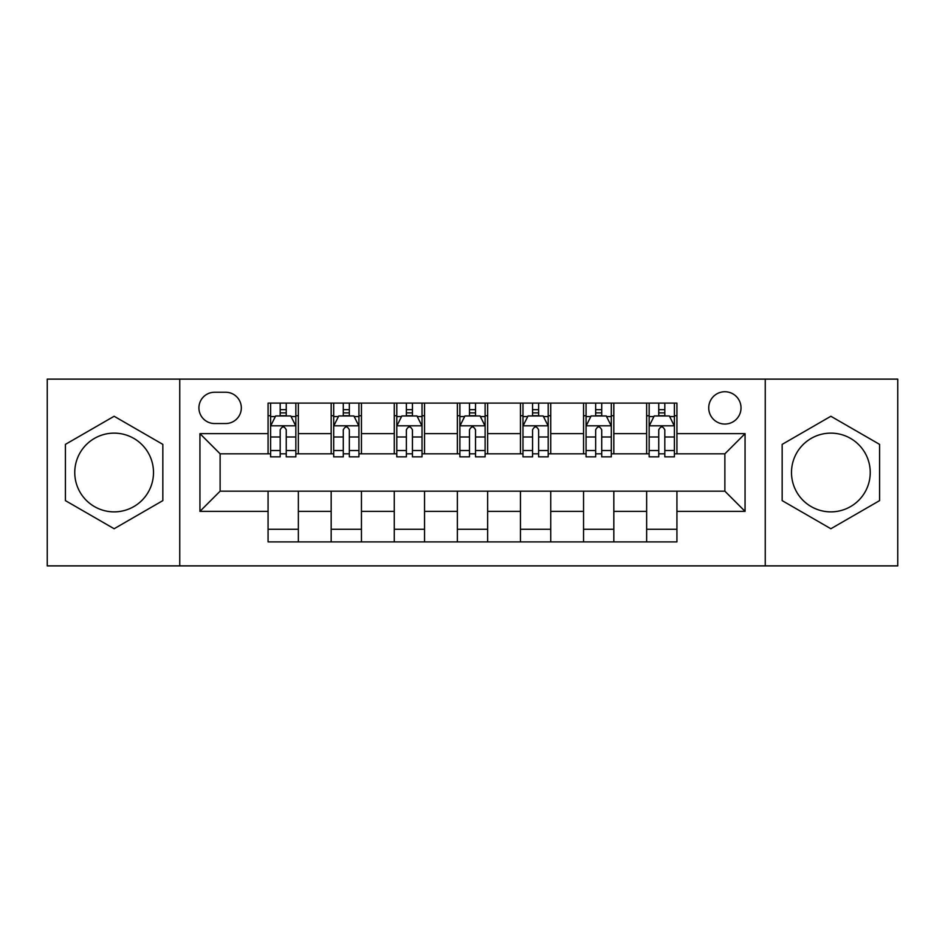 <?xml version="1.0" encoding="UTF-8"?>
<svg xmlns="http://www.w3.org/2000/svg" width="945" height="945" viewBox="0 0 945 945"><rect width="100%" height="100%" fill="white"/><g stroke="black" fill="none" stroke-linecap="round" stroke-linejoin="round"><path stroke-width="1.42" d="M830.868 433.129A39.371 39.371 0 0 0 791.497 472.5A39.371 39.371 0 0 0 830.868 511.871A39.371 39.371 0 0 0 870.239 472.5A39.371 39.371 0 0 0 830.868 433.129M724.874 391.738A16.148 16.148 0 0 0 708.726 407.897A16.148 16.148 0 0 0 724.874 424.045A16.148 16.148 0 0 0 741.022 407.897A16.148 16.148 0 0 0 724.874 391.738M114.132 511.871A39.371 39.371 0 0 1 74.761 472.5A39.371 39.371 0 0 1 114.132 433.129A39.371 39.371 0 0 1 153.503 472.5A39.371 39.371 0 0 1 114.132 511.871M765.249 565.878L897.75 565.878L897.75 379.122L765.249 379.122L765.249 565.878L179.751 565.878L179.751 379.122L47.25 379.122L47.25 565.878L179.751 565.878M214.574 423.537L225.678 423.537A15.652 15.652 0 0 0 241.329 407.897A15.652 15.652 0 0 0 225.678 392.246L214.574 392.246A15.652 15.652 0 0 0 198.922 407.897A15.652 15.652 0 0 0 214.574 423.537M765.249 379.122L179.751 379.122M268.073 511.363L199.938 511.363L199.938 433.637L268.073 433.637L268.073 453.824L220.126 453.824L220.126 491.176L268.073 491.176L268.073 541.898L676.927 541.898L676.927 491.176L724.874 491.176L724.874 453.824L676.927 453.824L676.927 433.637L745.062 433.637L745.062 511.363L676.927 511.363M676.927 433.637L676.927 403.102L268.073 403.102L268.073 433.637M646.64 403.102L646.64 453.824L649.156 453.824M658.748 453.824L664.807 453.824M674.399 453.824L676.927 453.824M646.64 453.824L611.309 453.824M583.549 403.102L583.549 453.824L586.065 453.824M595.657 453.824L601.717 453.824M583.549 453.824L548.206 453.824M520.447 403.102L520.447 453.824L522.975 453.824M532.567 453.824L538.626 453.824M520.447 453.824L485.116 453.824M457.356 403.102L457.356 453.824L459.884 453.824M469.476 453.824L475.524 453.824M457.356 453.824L422.025 453.824M394.266 403.102L394.266 453.824L396.794 453.824M406.374 453.824L412.433 453.824M394.266 453.824L358.935 453.824M331.175 403.102L331.175 453.824L333.691 453.824M343.283 453.824L349.343 453.824M331.175 453.824L295.844 453.824M268.073 453.824L270.601 453.824M280.192 453.824L286.252 453.824M268.073 491.176L298.36 491.176L298.36 541.898M676.927 491.176L298.36 491.176M298.36 403.102L298.36 453.824M268.073 415.717L270.601 415.717M280.192 415.717L286.252 415.717M295.844 415.717L298.36 415.717M268.073 529.283L298.36 529.283M331.175 491.176L331.175 541.898M361.451 403.102L361.451 453.824M331.175 415.717L333.691 415.717M343.283 415.717L349.343 415.717M358.935 415.717L361.451 415.717M361.451 491.176L361.451 541.898M331.175 529.283L361.451 529.283M394.266 491.176L394.266 541.898M424.553 491.176L424.553 541.898M394.266 529.283L424.553 529.283M424.553 403.102L424.553 453.824M394.266 415.717L396.794 415.717M406.374 415.717L412.433 415.717M422.025 415.717L424.553 415.717M457.356 491.176L457.356 541.898M487.644 491.176L487.644 541.898M457.356 529.283L487.644 529.283M487.644 403.102L487.644 453.824M457.356 415.717L459.884 415.717M469.476 415.717L475.524 415.717M485.116 415.717L487.644 415.717M520.447 491.176L520.447 541.898M550.734 491.176L550.734 541.898M520.447 529.283L550.734 529.283M550.734 403.102L550.734 453.824M520.447 415.717L522.975 415.717M532.567 415.717L538.626 415.717M548.206 415.717L550.734 415.717M583.549 491.176L583.549 541.898M613.825 491.176L613.825 541.898M583.549 529.283L613.825 529.283M613.825 403.102L613.825 453.824M583.549 415.717L586.065 415.717M595.657 415.717L601.717 415.717M611.309 415.717L613.825 415.717M646.64 491.176L646.64 541.898M646.64 529.283L676.927 529.283M646.64 415.717L649.156 415.717M658.748 415.717L664.807 415.717M674.399 415.717L676.927 415.717M220.126 453.824L199.938 433.637M220.126 491.176L199.938 511.363M745.062 433.637L724.874 453.824M745.062 511.363L724.874 491.176M114.132 528.739L162.835 500.626L162.835 444.374L114.132 416.261L65.418 444.374L65.418 500.626L114.132 528.739M879.582 444.374L830.868 416.261L782.165 444.374L782.165 500.626L830.868 528.739L879.582 500.626L879.582 444.374M286.252 409.657L280.192 409.657M295.844 450.529L286.252 450.529L286.252 456.848L295.844 456.848L295.844 426.065L290.788 415.965L275.645 415.965L270.601 426.065L270.601 456.848L280.192 456.848L280.192 450.529L270.601 450.529M270.601 426.065L270.601 403.102M295.844 426.065L295.844 403.102M280.192 415.965L280.192 403.102M286.252 403.102L286.252 415.965M286.252 450.529L286.252 429.845C284.232 425.959 282.212 425.959 280.192 429.845L280.192 450.529M349.343 409.657L343.283 409.657M358.935 450.529L349.343 450.529L349.343 456.848L358.935 456.848L358.935 426.065L353.879 415.965L338.747 415.965L333.691 426.065L333.691 456.848L343.283 456.848L343.283 450.529L333.691 450.529M333.691 426.065L333.691 403.102M358.935 426.065L358.935 403.102M343.283 415.965L343.283 403.102M349.343 403.102L349.343 415.965M349.343 450.529L349.343 429.845C347.323 425.959 345.303 425.959 343.283 429.845L343.283 450.529M412.433 409.657L406.374 409.657M422.025 450.529L412.433 450.529L412.433 456.848L422.025 456.848L422.025 426.065L416.981 415.965L401.838 415.965L396.794 426.065L396.794 456.848L406.374 456.848L406.374 450.529L396.794 450.529M396.794 426.065L396.794 403.102M422.025 426.065L422.025 403.102M406.374 415.965L406.374 403.102M412.433 403.102L412.433 415.965M412.433 450.529L412.433 429.845C410.413 425.959 408.405 425.959 406.374 429.845L406.374 450.529M475.524 409.657L469.476 409.657M485.116 450.529L475.524 450.529L475.524 456.848L485.116 456.848L485.116 426.065L480.072 415.965L464.928 415.965L459.884 426.065L459.884 456.848L469.476 456.848L469.476 450.529L459.884 450.529M459.884 426.065L459.884 403.102M485.116 426.065L485.116 403.102M469.476 415.965L469.476 403.102M475.524 403.102L475.524 415.965M475.524 450.529L475.524 429.845C473.516 425.959 471.496 425.959 469.476 429.845L469.476 450.529M538.626 409.657L532.567 409.657M548.206 450.529L538.626 450.529L538.626 456.848L548.206 456.848L548.206 426.065L543.162 415.965L528.019 415.965L522.975 426.065L522.975 456.848L532.567 456.848L532.567 450.529L522.975 450.529M522.975 426.065L522.975 403.102M548.206 426.065L548.206 403.102M532.567 415.965L532.567 403.102M538.626 403.102L538.626 415.965M538.626 450.529L538.626 429.845C536.606 425.959 534.587 425.959 532.567 429.845L532.567 450.529M601.717 409.657L595.657 409.657M611.309 450.529L601.717 450.529L601.717 456.848L611.309 456.848L611.309 426.065L606.253 415.965L591.121 415.965L586.065 426.065L586.065 456.848L595.657 456.848L595.657 450.529L586.065 450.529M586.065 426.065L586.065 403.102M611.309 426.065L611.309 403.102M595.657 415.965L595.657 403.102M601.717 403.102L601.717 415.965M601.717 450.529L601.717 429.845C599.697 425.959 597.677 425.959 595.657 429.845L595.657 450.529M664.807 409.657L658.748 409.657M674.399 450.529L664.807 450.529L664.807 456.848L674.399 456.848L674.399 426.065L669.355 415.965L654.212 415.965L649.156 426.065L649.156 456.848L658.748 456.848L658.748 450.529L649.156 450.529M649.156 426.065L649.156 403.102M674.399 426.065L674.399 403.102M658.748 415.965L658.748 403.102M664.807 403.102L664.807 415.965M664.807 450.529L664.807 429.845C662.788 425.959 660.779 425.959 658.748 429.845L658.748 450.529M331.175 511.363L298.36 511.363M331.175 433.637L298.36 433.637M394.266 433.637L361.451 433.637M394.266 511.363L361.451 511.363M457.356 433.637L424.553 433.637M457.356 511.363L424.553 511.363M520.447 433.637L487.644 433.637M520.447 511.363L487.644 511.363M583.549 433.637L550.734 433.637M583.549 511.363L550.734 511.363M646.64 433.637L613.825 433.637M646.64 511.363L613.825 511.363M295.714 425.805L270.731 425.805M270.601 416.58L275.349 416.58M291.095 416.58L295.844 416.58M280.192 436.992L270.601 436.992M295.844 436.992L286.252 436.992M286.252 412.87L280.192 412.87M358.805 425.805L333.821 425.805M333.691 416.58L338.44 416.58M354.186 416.58L358.935 416.58M343.283 436.992L333.691 436.992M358.935 436.992L349.343 436.992M349.343 412.87L343.283 412.87M421.895 425.805L396.912 425.805M396.794 416.58L401.53 416.58M417.277 416.58L422.025 416.58M406.374 436.992L396.794 436.992M422.025 436.992L412.433 436.992M412.433 412.87L406.374 412.87M484.998 425.805L460.002 425.805M459.884 416.58L464.621 416.58M480.379 416.58L485.116 416.58M469.476 436.992L459.884 436.992M485.116 436.992L475.524 436.992M475.524 412.87L469.476 412.87M548.088 425.805L523.105 425.805M522.975 416.58L527.723 416.58M543.469 416.58L548.206 416.58M532.567 436.992L522.975 436.992M548.206 436.992L538.626 436.992M538.626 412.87L532.567 412.87M611.179 425.805L586.195 425.805M586.065 416.58L590.814 416.58M606.56 416.58L611.309 416.58M595.657 436.992L586.065 436.992M611.309 436.992L601.717 436.992M601.717 412.87L595.657 412.87M674.269 425.805L649.286 425.805M649.156 416.58L653.905 416.58M669.651 416.58L674.399 416.58M658.748 436.992L649.156 436.992M674.399 436.992L664.807 436.992M664.807 412.87L658.748 412.87"/></g></svg>
